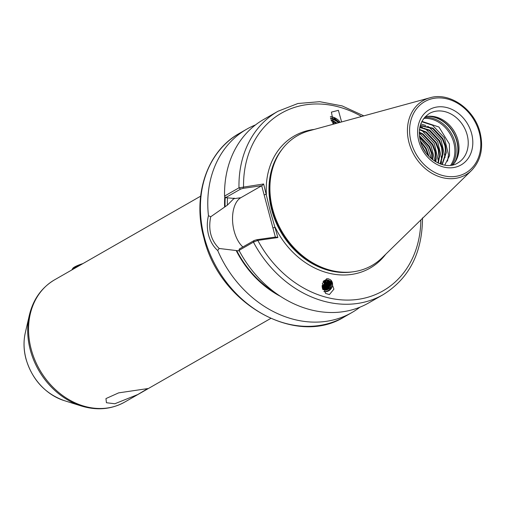 <?xml version="1.0" encoding="UTF-8"?>
<svg xmlns="http://www.w3.org/2000/svg" width="506" height="506" viewBox="0 0 506 506"><rect width="100%" height="100%" fill="white"/><g stroke="black" fill="none" stroke-linecap="round" stroke-linejoin="round"><path stroke-width="0.76" d="M340.07 122.363A6.882 3.207 29.5 0 0 334.283 117.588A6.882 3.207 29.5 0 0 333.245 117.202A6.882 3.207 29.5 0 0 330.367 116.747M341.613 121.94L338.394 110.327L331.411 112.13L333.701 124.103M332.897 123.337A5.534 2.581 29.5 0 0 334.175 123.976M338.4 122.819L336.926 121.25L333.618 119.441L330.652 118.929M330.532 118.366L333.966 118.828L337.274 120.63L338.995 122.654M336.294 123.394L331.31 120.896M331.019 120.169L332.942 120.637L337.066 123.186M332.278 122.578L334.675 123.837M328.451 278.787L326.731 278.692L322.328 283.537L325.529 293.391L329.4 294.568L333.909 289.166L330.601 279.875L328.451 278.787M330.532 279.818A6.882 6.009 -51.8 0 1 332.056 286.965A6.882 6.009 -51.8 0 1 325.782 291.728A6.882 6.009 -51.8 0 1 324.725 291.703A6.882 6.009 -51.8 0 1 323.84 291.532M323.081 281.469A5.534 4.832 -51.8 0 1 326.572 279.913A5.534 4.832 -51.8 0 1 329.64 280.824A5.534 4.832 -51.8 0 1 331.158 283.145C331.512 287.022 329.659 289.388 325.598 290.235L322.809 289.508M322.777 289.432L325.288 289.995L328.755 288.629L330.975 283.683L329.526 280.741M322.645 289.052L324.39 289.287L327.85 287.92L330.076 282.974L329.033 280.425M329.204 280.526L330.386 283.215L328.16 288.161L324.694 289.527L322.695 289.204M322.486 288.521L323.492 288.578L326.952 287.212L329.178 282.266L328.483 280.179M328.672 280.254L329.482 282.506L327.262 287.452L323.796 288.818L322.543 288.717M322.335 287.876L326.054 286.504L328.28 281.557L327.875 280.001M328.09 280.052L328.584 281.798L326.357 286.744L322.385 288.11M322.202 287.117L325.156 285.795L327.376 280.849L327.205 279.913M327.439 279.932L327.686 281.089L325.459 286.035L322.24 287.389M322.12 286.238L324.251 285.093L326.452 279.919M326.718 279.9L324.561 285.333L322.139 286.554M324.915 280.292L323.884 282.709L324.51 283.126M325.586 280.071L324.479 283.17L323.884 282.709M325.902 280.001L323.657 284.625L322.101 285.567M114.824 403.756L106.437 402.725L105.956 398.583L118.638 392.871L147.733 388.583L137.853 394.503L114.824 403.756M421.941 121.377L438.923 127.012L449.391 144.039L449.543 155.646L444.749 165.152M425.192 116.778A28.519 23.32 -119.8 0 1 428.892 116.241A28.519 23.32 -119.8 0 1 457.936 140.175A28.519 23.32 -119.8 0 1 455.115 162.015A28.519 23.32 -119.8 0 1 452.781 164.931M359.924 307.193A105.697 86.418 -119.8 0 1 351.866 312.569A105.697 86.418 -119.8 0 1 217.725 250.533C213.456 246.757 210.407 241.621 208.58 235.126C206.935 228.535 206.891 222.058 208.453 215.689L210.73 216.758L227.358 205.158L234.05 198.422L225.6 197.669L224.563 196.075L238.984 187.815L263.632 183.975L270.166 210.774L277.889 237.548L257.813 240.401L253.436 242.127L239.015 250.388L239.268 249.041L254.195 240.495L256.801 239.711L275.681 237.029L277.889 237.548M382.081 257.807A74.825 61.169 -119.8 0 1 348.912 272.196A74.825 61.169 -119.8 0 1 272.728 209.395A74.825 61.169 -119.8 0 1 280.122 152.104A74.825 61.169 -119.8 0 1 309.318 130.769L429.967 97.784A42.782 34.977 -119.8 0 0 409.044 142.743A42.782 34.977 -119.8 0 0 471.573 170.427L382.081 257.807M420.322 125.425L433.104 128.214L442.883 138.638L445.52 145.551L446.241 152.736L442.244 164.595M441.978 164.52L445.697 153.046L444.976 145.867L442.333 138.954L432.554 128.524L420.252 125.671M440.138 163.912L442.345 154.969L441.624 147.784L438.98 140.877L429.202 130.447L419.816 127.48M419.885 127.151L429.752 130.137L439.524 140.56L442.168 147.474L442.889 154.659L440.46 164.033M437.937 162.976L438.993 156.892L438.266 149.706L435.628 142.793L425.85 132.37L419.449 129.795M419.499 129.384L426.394 132.053L436.172 142.483L438.816 149.39L439.537 156.575L438.316 163.16M435.369 161.585L435.641 158.808L434.913 151.629L432.276 144.716L422.497 134.286L419.272 132.692M419.284 132.174L423.041 133.976L432.82 144.4L435.464 151.313L436.185 158.498L435.818 161.85M432.301 159.447L431.561 153.546L428.917 146.639L419.468 136.405M419.398 135.722L429.467 146.323L432.105 153.236L432.845 159.864M428.253 155.646L425.565 148.555L420.556 141.838M420.252 140.725L426.115 148.245L429.037 156.493M339.393 122.547L333.245 117.202L330.374 116.981M324.725 291.703C329.741 290.906 331.885 288.053 331.158 283.145M254.195 240.495L253.436 242.127A105.697 86.418 -119.8 0 0 383.055 294.707L368.634 302.961A105.697 86.418 -119.8 0 1 239.015 250.388M239.54 250.944L219.168 248.478L217.725 250.533M224.613 206.827A91.169 74.534 -119.8 0 1 224.809 196.461M208.453 215.689A105.697 86.418 -119.8 0 1 246.795 129.131A105.697 86.418 -119.8 0 1 255.511 124.9M224.563 196.075A105.697 86.418 -119.8 0 1 263.563 119.524L277.984 111.263A105.697 86.418 -119.8 0 0 238.984 187.815L240.527 189.124L225.6 197.669M234.05 198.105A88.923 72.7 -119.8 0 0 234.05 198.422L234.272 198.207M280.476 296.358A91.169 74.534 -119.8 0 1 236.327 250.843M421.757 121.737L432.529 125.248L444.382 137.784L448.506 154.735L447.525 161.199M420.802 123.97L425.786 125.469M427.697 126.355L429.177 127.17L441.03 139.7L445.116 157.417M420.031 126.519L422.434 127.385M424.344 128.277L425.818 129.093L437.677 141.623L441.763 159.333M441.529 161.629L441.03 164.229M420.992 130.194L422.466 131.01L434.325 143.546L438.411 161.256M419.272 133.027L430.973 145.469L435.116 161.427M419.619 137.581L427.614 147.385L431.422 158.726M421.814 145.443L425.9 152.742M275.353 237.074L261.697 185.753L262.013 185.658L243.127 188.34L240.527 189.124M261.697 185.753L240.824 197.707A27.014 14.788 -98.1 0 0 232.57 220.654A27.014 14.788 -98.1 0 0 242.886 246.972M210.73 216.758C208.074 229.73 210.888 240.306 219.168 248.478M361.569 116.488A102.345 83.673 -119.8 0 0 243.557 186.828L243.127 188.34M263.632 183.975L262.013 185.658M256.801 239.711L257.813 240.401A102.345 83.673 -119.8 0 0 356.888 299.508A102.345 83.673 -119.8 0 0 420.84 219.965M314.207 129.435A76.166 62.27 -119.8 0 0 266.365 194.247L264.138 194.924M385.711 254.265A76.166 62.27 -119.8 0 1 275.156 227.27L272.924 227.953M330.987 283.784L328.286 288.616L326.085 289.9M330.083 283.082L327.388 287.908L325.181 289.192M324.042 289.514L323.17 289.622M329.185 282.373L326.484 287.199L324.283 288.49M323.144 288.806L322.594 288.888M328.286 281.665L325.586 286.491L323.385 287.781M327.382 280.956L324.688 285.782L322.486 287.073M337.47 121.725L333.011 119.252M336.281 123.401L331.987 121.06M81.08 264.651L74.135 267.908L71.884 269.85L72.693 268.503A15.098 2.694 -14.9 0 1 74.66 266.934A15.098 2.694 -14.9 0 1 82.978 263.563M73.933 268.749L79.771 265.403M471.611 133.54A31.878 26.059 -119.8 0 1 453.268 167.606A31.878 26.059 -119.8 0 1 418.797 141.047A31.878 26.059 -119.8 0 1 437.14 106.981A31.878 26.059 -119.8 0 1 471.611 133.54M457.702 163.002A28.519 23.32 60.2 0 0 467.158 134.893A28.519 23.32 60.2 0 0 429.354 113.502C420.575 119.454 417.577 128.663 420.366 141.142C424.578 159.339 445.697 170.946 457.702 163.002M423.781 118.442A28.937 23.662 -119.8 0 1 453.793 142.698A28.937 23.662 -119.8 0 1 450.625 165.31M424.578 117.455A29.531 24.143 -119.8 0 1 454.995 142.218A29.531 24.143 -119.8 0 1 451.877 165.12M427.153 116.405A29.531 24.143 -119.8 0 1 456.76 141.212A29.531 24.143 -119.8 0 1 454.091 163.432M427.943 116.31A29.462 24.086 -119.8 0 1 456.962 141.066A29.462 24.086 -119.8 0 1 454.571 162.799M26.015 358.805A52.143 42.63 60.2 0 0 64.148 400.594C45.002 393.655 32.283 379.791 25.989 359.001C23.624 350.013 23.396 341.272 25.3 332.777A52.143 42.63 60.2 0 0 26.015 358.805M81.39 406.002A69.841 57.096 -119.8 0 1 30.322 350.025A69.841 57.096 -119.8 0 1 29.361 315.168C33.168 299.362 41.574 287.585 54.566 279.837A70.467 57.608 60.2 0 0 31.214 349.285A70.467 57.608 60.2 0 0 124.615 402.131C111.358 409.424 96.95 410.714 81.39 406.002L64.148 400.594M351.866 312.569L344.491 316.794A105.697 86.418 -119.8 0 1 204.386 237.523A105.697 86.418 -119.8 0 1 239.42 133.356L246.795 129.131M352.41 271.893A74.148 60.625 -119.8 0 1 271.773 210.18A74.148 60.625 -119.8 0 1 282.158 149.238M350.601 272.076A74.148 60.625 -119.8 0 1 271.899 210.11A74.148 60.625 -119.8 0 1 281.083 150.706M348.912 272.196L347.673 272.26A74.218 60.676 -119.8 0 1 272.101 209.971A74.218 60.676 -119.8 0 1 279.438 153.141L280.122 152.104M479.271 132.452A41.125 33.617 -119.8 0 1 455.609 176.398A41.125 33.617 -119.8 0 1 411.138 142.135A41.125 33.617 -119.8 0 1 434.799 98.189A41.125 33.617 -119.8 0 1 479.271 132.452M275.947 293.252A90.599 74.072 -119.8 0 1 236.814 250.774M225.1 206.758A90.599 74.072 -119.8 0 1 225.265 197.15M227.358 205.158A88.923 72.7 -119.8 0 1 227.504 197.814M233.462 198.757L240.824 197.707M344.491 316.794C296.029 347.42 219.161 303.752 203.924 237.991C192.097 195.733 206.967 151.212 239.42 133.356M471.573 170.427C480.896 160.547 483.717 147.91 480.055 132.496C474.47 109.176 449.543 91.725 429.967 97.784M270.672 318.47L124.615 402.131M200.629 196.176L54.566 279.837M383.055 294.707C409.158 278.502 422.308 252.899 422.51 217.89M363.827 115.868L342.138 105.906L319.722 101.687L297.895 103.502L277.984 111.263M25.3 332.777L29.361 315.168"/></g></svg>
